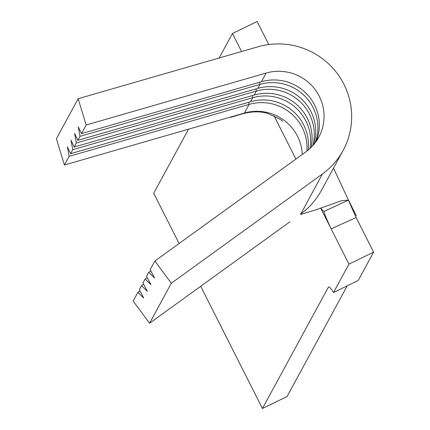<?xml version="1.0" encoding="UTF-8"?>
<svg xmlns="http://www.w3.org/2000/svg" width="430" height="430" viewBox="0 0 430 430"><rect width="100%" height="100%" fill="white"/><g stroke="black" fill="none" stroke-linecap="round" stroke-linejoin="round"><path stroke-width="0.64" d="M347.23 285.832L287.089 396.498L262.44 408.5L200.702 286.278M328.853 286.896L328.402 287.116L262.44 408.5M188.523 129.188L153.709 193.253L179.1 243.514M306.902 151.107A45.016 44.317 28.5 0 0 249.12 104.388L69.144 156.343L67.354 146.791L70.59 153.671L72.767 149.672L70.982 140.121L74.218 147.006L76.389 143.002L74.605 133.456L77.841 140.336L80.018 136.331L78.228 126.785L81.463 133.666L86.177 124.996L78.142 98.706L258.118 46.752A72.718 71.59 -151.5 0 1 335.212 70.896A72.718 71.59 -151.5 0 1 343.102 150.478A72.718 71.59 -151.5 0 1 322.398 174.005L171.339 283.209L154.886 261.015L305.945 151.817A45.016 44.317 28.5 0 0 318.764 137.251A45.016 44.317 28.5 0 0 313.879 87.983A45.016 44.317 28.5 0 0 266.154 73.041L86.177 124.996M310.019 148.479A45.016 44.317 28.5 0 0 252.743 97.718L72.767 149.672M308.192 150.081A45.016 44.317 28.5 0 0 250.566 101.716L70.59 153.671M297.522 136.272A45.016 44.317 28.5 0 1 302.279 154.467A45.016 44.317 28.5 0 0 297.522 136.272A45.016 44.317 28.5 0 0 244.407 113.058L64.43 165.012L69.144 156.343M64.43 165.012L56.395 138.723L78.142 98.706M289.911 221.789L149.592 323.226L133.139 301.032L137.853 292.362L143.717 297.963L139.304 289.696L141.475 285.692L147.345 291.293L142.927 283.026L145.103 279.027L150.968 284.628L146.549 276.356L148.726 272.357L154.59 277.957L150.172 269.685L154.886 261.015M143.55 284.198L141.475 285.692M312.798 145.673A45.016 44.317 28.5 0 0 300.543 102.136A45.016 44.317 28.5 0 0 256.366 91.047L76.389 143.002M311.169 147.377A45.016 44.317 28.5 0 0 254.195 95.052L74.218 147.006M147.173 277.527L145.103 279.027M315.26 142.69A45.016 44.317 28.5 0 0 305.547 96.863A45.016 44.317 28.5 0 0 259.994 84.377L80.018 136.331M313.819 144.501A45.016 44.317 28.5 0 0 302.553 100.023A45.016 44.317 28.5 0 0 257.817 88.381L77.841 140.336M150.801 270.857L148.726 272.357M316.163 141.454A45.016 44.317 28.5 0 0 307.525 94.761A45.016 44.317 28.5 0 0 261.44 81.711L81.463 133.666M241.563 51.53L232.458 33.502L257.108 21.5L268.745 44.532M333.54 292.491L358.19 280.494L373.606 252.125L348.956 264.122L333.54 292.491A17.313 2.483 64 0 0 328.59 286.923A17.313 2.483 64 0 0 328.402 287.116M343.102 150.478L321.355 190.495A72.718 71.59 -151.5 0 1 321.344 190.517A72.718 71.59 -151.5 0 1 300.651 214.022L300.602 214.511L316.765 209.517L341.726 200.643L348.375 200.133L356.126 217.526L373.606 252.125M348.956 264.122L331.138 228.857C327.02 219.966 324.607 214.183 323.897 211.501L348.375 200.133M219.144 58.002L232.458 33.502M356.126 217.526L331.138 228.857L320.629 208.055M322.398 174.005L300.565 214.457M320.608 208.034L323.897 211.501M230.582 117.046L240.988 114.337M149.592 323.226L171.339 283.209M139.927 290.863L137.853 292.362M244.407 113.058L249.12 104.388L248.717 102.254M250.566 101.716L252.743 97.718L252.345 95.584M254.195 95.052L256.366 91.047L255.968 88.913M257.817 88.381L259.994 84.377L259.591 82.243M261.44 81.711L266.154 73.041M274.039 115.815L295.894 159.084M356.346 215.865L348.085 199.3L333.503 168.141M282.08 121.233C283.569 120.943 278.64 118.298 267.299 113.294C251.609 109.053 238.768 115.347 230.389 117.352"/></g></svg>
